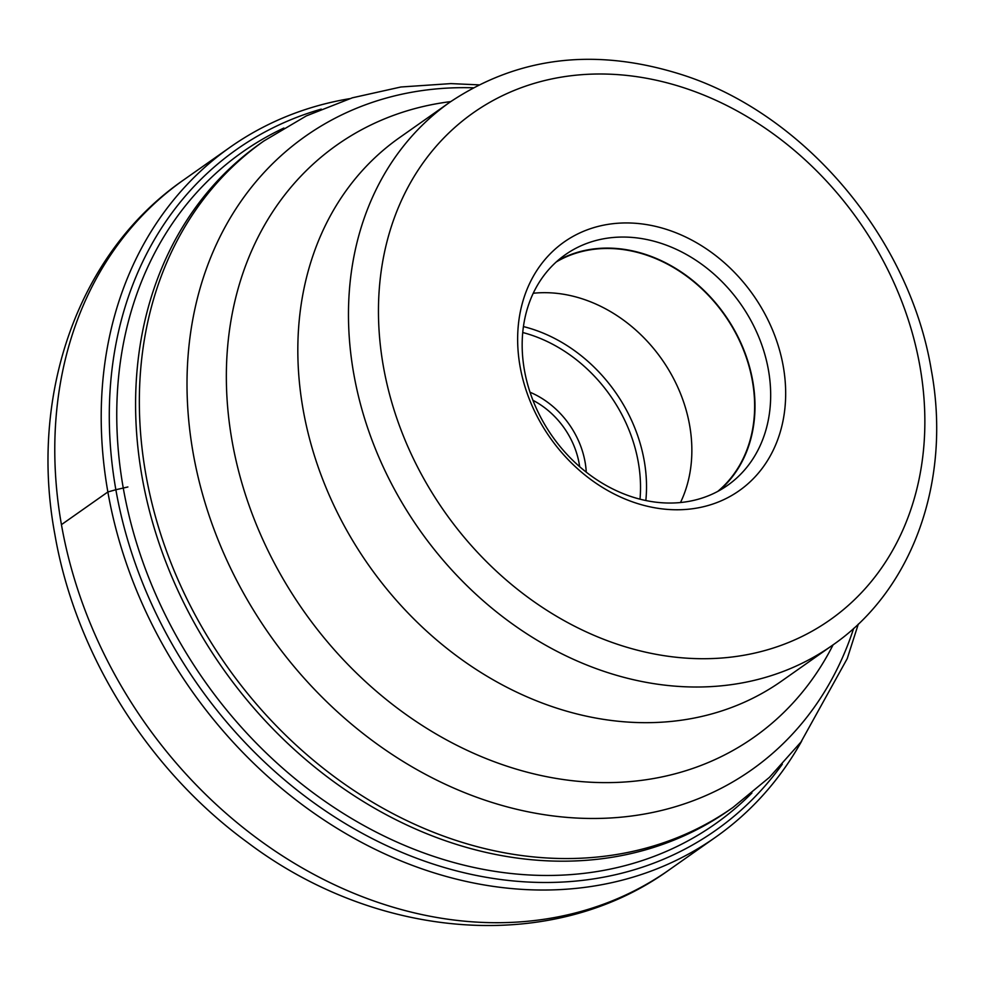<?xml version="1.0" encoding="UTF-8"?>
<svg xmlns="http://www.w3.org/2000/svg" width="985" height="985" viewBox="0 0 985 985"><rect width="100%" height="100%" fill="white"/><g stroke="black" fill="none" stroke-linecap="round" stroke-linejoin="round"><path stroke-width="1.48" d="M801.704 741.065A421.839 344.27 -125.1 0 1 715.75 837.09A421.839 344.27 -125.1 0 1 107.87 491.971A421.839 344.27 -125.1 0 1 230.158 147.196A421.839 344.27 -125.1 0 1 349.54 98.685M782.324 764.188A416.261 339.726 -125.1 0 1 404.416 853.441A416.261 339.726 -125.1 0 1 115.861 489.73L127.89 486.972M751.924 792.974A410.782 335.257 -125.1 0 1 384.63 836.327A410.782 335.257 -125.1 0 1 123.236 487.883A410.782 335.257 54.9 0 1 283.877 128.038M321.245 109.126A416.261 339.726 54.9 0 0 115.861 489.73L107.87 491.971L61.439 524.648A421.839 344.27 54.9 0 0 669.332 869.767C552.253 954.502 377.403 940.441 247.715 842.581C148.23 770.135 75.365 653.855 54.84 534.289C28.762 394.468 78.209 252.554 183.727 179.873A421.839 344.27 54.9 0 0 61.439 524.648M260.151 143.613A407.494 332.573 54.9 0 0 253.01 148.821A407.494 332.573 54.9 0 0 142.025 476.666A407.494 332.573 54.9 0 0 721.931 815.026A407.494 332.573 54.9 0 0 729.245 810.052L733.012 807.404A407.494 332.573 -125.1 0 1 145.78 474.019A407.494 332.573 -125.1 0 1 145.755 473.859A407.494 332.573 -125.1 0 1 263.918 140.966L260.151 143.613M783.272 366.42A152.072 124.11 54.9 0 0 626.361 222.942A152.072 124.11 54.9 0 0 520.043 366.297A152.072 124.11 54.9 0 0 676.941 509.774A152.072 124.11 54.9 0 0 783.272 366.42M524.389 369.978A141.003 115.073 54.9 0 0 727.583 485.346A141.003 115.073 54.9 0 0 768.448 370.101A141.003 115.073 54.9 0 0 565.267 254.746A141.003 115.073 54.9 0 0 524.389 369.978M557.707 260.668A141.003 115.073 -125.1 0 1 752.762 381.146A141.003 115.073 -125.1 0 1 719.444 490.468M717.782 491.38A140.609 114.752 54.9 0 0 752.417 381.146A140.609 114.752 54.9 0 0 556.279 261.936M533.23 293.259A140.609 114.752 -125.1 0 1 689.635 425.335A140.609 114.752 -125.1 0 1 680.512 502.498M473.157 87.8A387.474 316.222 54.9 0 0 193.097 452.743A387.474 316.222 54.9 0 0 193.122 452.903A387.474 316.222 54.9 0 0 507.94 807.072A387.474 316.222 54.9 0 0 853.663 628.381M833.088 644.83A362.185 295.599 -125.1 0 1 504.357 765.32A362.185 295.599 -125.1 0 1 232.091 441.071A362.185 295.599 -125.1 0 1 232.066 440.911A362.185 295.599 -125.1 0 1 450.736 101.603M303.072 409.243A332.154 271.084 54.9 0 0 303.097 409.391A332.154 271.084 54.9 0 0 781.721 680.992L832.374 645.335A332.154 271.084 -125.1 0 1 353.726 373.586A332.154 271.084 -125.1 0 1 353.677 373.364A332.154 271.084 -125.1 0 1 450.01 102.108L399.368 137.752A332.154 271.084 54.9 0 0 303.072 409.243M919.965 366.482A310.004 253.01 -125.1 0 1 920.002 366.691A310.004 253.01 -125.1 0 1 703.105 658.719A310.004 253.01 -125.1 0 1 383.35 366.235A310.004 253.01 -125.1 0 1 383.313 366.026A310.004 253.01 54.9 0 1 600.197 73.998A310.004 253.01 54.9 0 1 919.965 366.482M523.417 326.577A146.149 119.271 -125.1 0 1 644.202 460.685A146.149 119.271 -125.1 0 1 644.239 460.845A146.149 119.271 -125.1 0 1 645.84 500.491M522.727 332.511A141.717 115.664 -125.1 0 1 638.28 462.162A141.717 115.664 -125.1 0 1 640.016 499.136M586.247 472.111A80.265 65.515 54.9 0 0 585.102 462.137A80.265 65.515 54.9 0 0 585.065 461.965A80.265 65.515 -125.1 0 0 530.041 392.239M579.648 466.644A75.845 61.895 54.9 0 0 579.168 463.603A75.845 61.895 54.9 0 0 579.143 463.442A75.845 61.895 54.9 0 0 532.947 400.304M715.75 837.09L669.332 869.767M230.158 147.196L183.727 179.873M733.012 807.404L769.445 777.337L800.99 742L847.223 658.62L858.317 624.071M263.918 140.966L306.36 115.898L352.359 97.81L400.883 87L450.896 83.602L478.784 84.858M832.374 645.335C913.23 589.695 951.719 479.99 931.305 370.003C909.845 239.293 806.025 115.282 684.119 75.402C597.045 47.181 519.009 56.083 450.01 102.108"/></g></svg>
